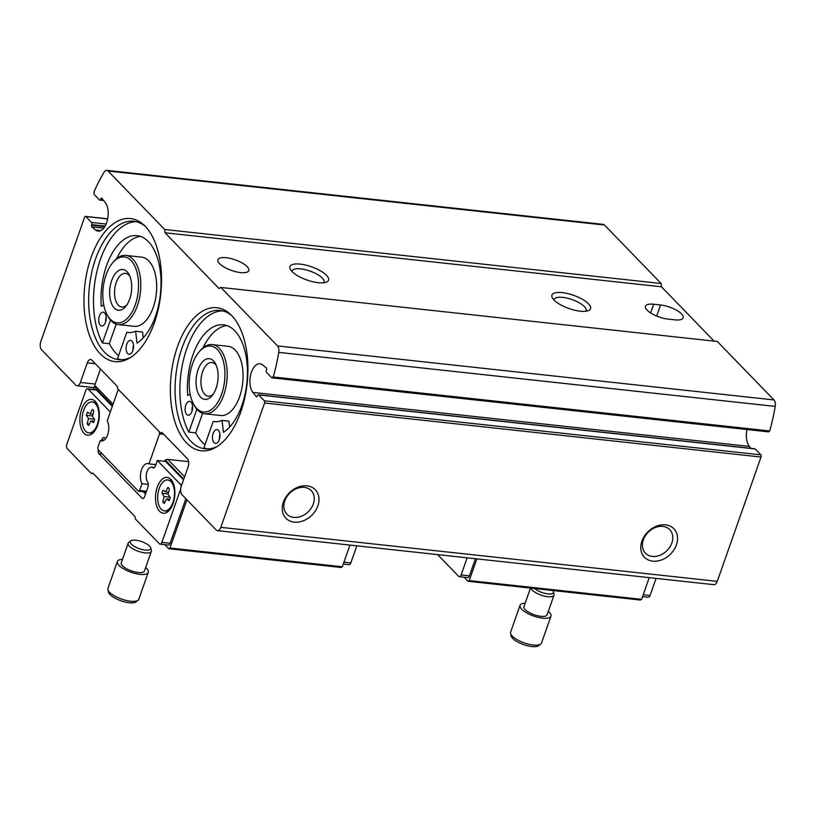 <?xml version="1.0" encoding="UTF-8"?>
<svg xmlns="http://www.w3.org/2000/svg" width="816" height="816" viewBox="0 0 816 816"><rect width="100%" height="100%" fill="white"/><g stroke="black" fill="none" stroke-linecap="round" stroke-linejoin="round"><path stroke-width="1.22" d="M231.54 315.404A69.595 36.985 -83.8 0 0 220.116 310.447A69.595 36.985 -83.8 0 0 181.988 348.055A69.595 36.985 -83.8 0 0 205.061 448.82A69.595 36.985 -83.8 0 0 217.28 446.434M222.513 310.855A69.595 36.985 -83.8 0 0 186.813 348.575A69.595 36.985 -83.8 0 0 188.812 432.133L196.87 409.234M204.959 444.802A69.595 36.985 -83.8 0 1 195.707 432.878L188.812 432.133M190.169 394.138L187.67 395.423A55.672 29.59 -83.8 0 1 223.441 324.809A55.672 29.59 -83.8 0 1 247.442 372.208A55.672 29.59 -83.8 0 1 223.421 432.317L222.054 420.413A48.307 25.673 -83.8 0 1 214.496 421.648A48.307 25.673 -83.8 0 1 213.19 421.444L203.929 447.729A69.595 36.985 -83.8 0 0 207.499 448.933M145.136 226.236A69.595 36.985 -83.8 0 0 133.722 221.279A69.595 36.985 -83.8 0 0 95.584 258.886A69.595 36.985 -83.8 0 0 118.667 359.652A69.595 36.985 -83.8 0 0 130.876 357.265M136.119 221.697A69.595 36.985 -83.8 0 0 100.419 259.417A69.595 36.985 -83.8 0 0 102.408 342.965L110.466 320.066M118.555 355.633A69.595 36.985 -83.8 0 1 109.303 343.709L102.408 342.965M103.765 304.98L101.266 306.265A55.672 29.59 -83.8 0 1 137.037 235.64A55.672 29.59 -83.8 0 1 161.038 283.04A55.672 29.59 -83.8 0 1 137.017 343.159L135.65 331.255A48.307 25.673 -83.8 0 1 128.092 332.479A48.307 25.673 -83.8 0 1 126.786 332.275L117.524 358.571A69.595 36.985 -83.8 0 0 121.094 359.764M216.189 530.002A6.14 3.264 -83.8 0 0 217.444 530.655A6.14 3.264 -83.8 0 0 220.81 527.34L264.588 403.022A1.642 0.867 -83.8 0 0 264.374 400.829L258.652 394.924A1.642 0.867 -83.8 0 0 258.315 394.75A1.642 0.867 -83.8 0 0 257.417 395.627L257.224 396.178A1.224 0.653 -83.8 0 1 256.55 396.841A1.224 0.653 -83.8 0 1 256.306 396.709L252.899 392.394A15.555 8.262 -83.8 0 1 250.736 374.554A15.555 8.262 -83.8 0 1 259.978 363.752A15.555 8.262 -83.8 0 1 262.579 364.905L266.404 368.036A1.224 0.653 -83.8 0 1 266.557 369.689L266.363 370.229A1.642 0.867 -83.8 0 0 266.577 372.422L271.657 377.675A1.642 0.867 -83.8 0 0 271.993 377.849A1.642 0.867 -83.8 0 0 272.972 376.655L273.268 376.961A131.815 70.043 -83.8 0 0 278.756 352.379A6.14 3.264 -83.8 0 0 277.522 345.923L220.861 287.446L219.014 288.507L165.016 232.784L164.699 229.49L108.038 171.023A6.14 3.264 -83.8 0 0 106.784 170.36A6.14 3.264 -83.8 0 0 104.122 172.166A131.815 70.043 -83.8 0 0 93.983 191.944L94.279 192.25A1.642 0.867 -83.8 0 0 94.37 194.718L99.46 199.961A1.642 0.867 -83.8 0 0 99.787 200.144A1.642 0.867 -83.8 0 0 100.684 199.257L100.878 198.706A1.224 0.653 -83.8 0 1 101.551 198.043A1.224 0.653 -83.8 0 1 101.806 198.176L105.213 202.501A15.555 8.262 -83.8 0 1 107.365 220.33A15.555 8.262 -83.8 0 1 98.134 231.132A15.555 8.262 -83.8 0 1 95.523 229.99L91.708 226.848A1.224 0.653 -83.8 0 1 91.555 225.196L91.739 224.655A1.642 0.867 -83.8 0 0 91.535 222.462L85.813 216.556A1.642 0.867 -83.8 0 0 85.476 216.383A1.642 0.867 -83.8 0 0 84.578 217.26L40.8 341.578A6.14 3.264 -83.8 0 0 41.585 349.809L75.786 385.101A6.14 3.264 -83.8 0 0 77.041 385.764A6.14 3.264 -83.8 0 0 80.396 382.449L87.302 362.855A6.14 3.264 -83.8 0 1 90.668 359.54A6.14 3.264 -83.8 0 1 91.922 360.193L117.3 386.386L117.504 388.579L160.711 433.163L161.935 432.46L187.323 458.653A6.14 3.264 -83.8 0 1 188.108 466.885L181.203 486.479A6.14 3.264 -83.8 0 0 181.988 494.7L216.189 530.002M217.444 530.655L713.888 584.674A6.14 3.264 -83.8 0 0 717.254 581.359L761.032 457.042A1.642 0.867 -83.8 0 0 760.818 454.838L264.374 400.829M317.852 505.879A20.471 15.861 -44.1 0 1 286.467 518.772A20.471 15.861 -44.1 0 1 297.534 487.346A20.471 15.861 -44.1 0 1 317.852 505.879M676.403 544.884A20.471 15.861 -44.1 0 1 645.007 557.787A20.471 15.861 -44.1 0 1 656.074 526.361A20.471 15.861 -44.1 0 1 676.403 544.884M220.861 287.446L717.305 341.465L773.966 399.932A6.14 3.264 -83.8 0 1 775.2 406.399A131.815 70.043 -83.8 0 1 769.723 430.97L273.268 376.961M674.975 319.841A16.371 5.6 19.4 0 0 683.216 317.852A16.371 5.6 19.4 0 0 676.617 310.274A16.371 5.6 19.4 0 0 660.572 304.98L653.677 304.235A16.371 5.6 19.4 0 0 645.436 306.224A16.371 5.6 19.4 0 0 652.035 313.793A16.371 5.6 19.4 0 0 668.08 319.087L674.975 319.841M247.177 266.648A16.371 5.6 19.4 0 0 230.591 258.499A16.371 5.6 19.4 0 0 217.933 259.712A16.371 5.6 19.4 0 0 231.52 270.433A16.371 5.6 19.4 0 0 248.829 270.586A16.371 5.6 19.4 0 0 247.177 266.648M554.003 300.033A20.471 6.997 -160.6 0 1 552.412 297.973A20.471 6.997 -160.6 0 1 573.566 295.31A20.471 6.997 -160.6 0 1 588.377 310.641A20.471 6.997 -160.6 0 1 571.139 309.244A20.471 6.997 -160.6 0 1 554.003 300.033M291.995 271.524A20.471 6.997 -160.6 0 1 290.394 269.474A20.471 6.997 -160.6 0 1 311.549 266.801A20.471 6.997 -160.6 0 1 326.369 282.132A20.471 6.997 -160.6 0 1 309.121 280.735A20.471 6.997 -160.6 0 1 291.995 271.524M714.092 341.108L661.46 286.793L165.016 232.784M661.46 286.793L661.144 283.509L164.699 229.49M661.144 283.509L604.483 225.032A6.14 3.264 -83.8 0 0 603.228 224.369L106.784 170.36M162.853 433.398L160.711 433.163M768.101 431.684A1.642 0.867 -83.8 0 0 768.437 431.858A1.642 0.867 -83.8 0 0 769.345 430.93M746.966 429.522A15.555 8.262 -83.8 0 0 749.343 446.403L750.873 448.331M760.818 454.838L755.096 448.933A1.642 0.867 -83.8 0 0 754.759 448.759L258.315 394.75M177.5 346.606A71.961 38.24 -83.8 0 0 176.287 425.707A71.961 38.24 -83.8 0 0 215.659 447.433A71.961 38.24 -83.8 0 0 247.156 383.387A71.961 38.24 -83.8 0 0 230.163 314.078A71.961 38.24 -83.8 0 0 177.5 346.606M91.106 257.438A71.961 38.24 -83.8 0 0 89.893 336.539A71.961 38.24 -83.8 0 0 129.254 358.265A71.961 38.24 -83.8 0 0 160.752 294.229A71.961 38.24 -83.8 0 0 143.769 224.91A71.961 38.24 -83.8 0 0 91.106 257.438M155.887 464.63L148.981 463.886A11.465 6.089 -83.8 0 0 147.829 463.539A11.465 6.089 -83.8 0 0 141.229 470.75A11.465 6.089 -83.8 0 0 141.994 483.715L148.318 484.398M102.581 440.875L100.235 440.62L97.849 447.392L98.063 449.585L138.383 491.201L139.607 490.487L141.994 483.715M139.607 490.487L146.513 491.242M138.383 491.201L146.227 492.048M100.235 440.62A11.465 6.089 -83.8 0 0 101.388 440.956A11.465 6.089 -83.8 0 0 107.987 433.755A11.465 6.089 -83.8 0 0 107.222 420.791L117.79 390.782L118.973 390.099M148.981 463.886L159.548 433.877L159.344 431.756M159.548 433.877L163.761 434.336M103.754 228.154L91.708 226.848M256.826 396.76L256.306 396.709M671.854 542.956A16.922 13.117 -44.1 0 1 659.797 555.308A16.922 13.117 -44.1 0 1 645.446 553.177A16.922 13.117 -44.1 0 1 648.475 531.981A16.922 13.117 -44.1 0 1 669.752 529.625A16.922 13.117 -44.1 0 1 671.854 542.956M313.313 503.941A16.922 13.117 -44.1 0 1 301.247 516.304A16.922 13.117 -44.1 0 1 286.906 514.172A16.922 13.117 -44.1 0 1 289.935 492.976A16.922 13.117 -44.1 0 1 311.212 490.61A16.922 13.117 -44.1 0 1 313.313 503.941M292.046 271.585A16.922 5.783 -160.6 0 1 292.159 270.922A16.922 5.783 -160.6 0 1 310.039 271.085A16.922 5.783 -160.6 0 1 324.085 282.163A16.922 5.783 -160.6 0 1 323.758 282.754M554.054 300.084A16.922 5.783 -160.6 0 1 554.176 299.431A16.922 5.783 -160.6 0 1 572.057 299.594A16.922 5.783 -160.6 0 1 586.102 310.672A16.922 5.783 -160.6 0 1 585.776 311.253M143.218 337.875L142.545 332L135.65 331.255M140.444 236.395A55.672 29.59 -83.8 0 0 116.678 258.59M109.303 343.709L116.188 324.146M106.896 314.344L107.59 315.7A34.792 18.493 -83.8 0 0 118.289 324.605L134.15 326.329A34.792 18.493 -83.8 0 0 156.295 293.74A34.792 18.493 -83.8 0 0 141.678 257.152L125.817 255.418A34.792 18.493 -83.8 0 0 113.455 261.824L112.475 262.997A33.16 17.626 -83.8 0 0 106.09 274.819A33.16 17.626 -83.8 0 0 106.896 314.344A33.16 17.626 -83.8 0 0 131.05 313.721A33.16 17.626 -83.8 0 0 135.935 268.801A33.16 17.626 -83.8 0 0 112.475 262.997M229.622 427.043L228.949 421.168L222.054 420.413M226.848 325.564A55.672 29.59 -83.8 0 0 203.082 347.749M195.707 432.878L202.592 413.314M193.29 403.512L193.994 404.869A34.792 18.493 -83.8 0 0 204.694 413.773L220.555 415.497A34.792 18.493 -83.8 0 0 242.699 382.908A34.792 18.493 -83.8 0 0 228.082 346.31L212.221 344.587A34.792 18.493 -83.8 0 0 199.859 350.982L198.88 352.165A33.16 17.626 -83.8 0 0 192.494 363.987A33.16 17.626 -83.8 0 0 193.29 403.512A33.16 17.626 -83.8 0 0 217.454 402.89A33.16 17.626 -83.8 0 0 222.34 357.969A33.16 17.626 -83.8 0 0 198.88 352.165M126.766 344.179A6.956 3.703 -83.8 0 0 129.071 354.256A6.956 3.703 -83.8 0 0 133.498 347.738A6.956 3.703 -83.8 0 0 130.58 340.425A6.956 3.703 -83.8 0 0 126.766 344.179M99.409 315.945A6.956 3.703 -83.8 0 0 101.714 326.023A6.956 3.703 -83.8 0 0 106.141 319.505A6.956 3.703 -83.8 0 0 103.214 312.181A6.956 3.703 -83.8 0 0 99.409 315.945M126.786 332.275L129.407 332.561M106.172 317.077A6.956 3.703 -83.8 0 0 105.652 321.881M133.538 345.311A6.956 3.703 -83.8 0 0 133.008 350.115M213.17 433.347A6.956 3.703 -83.8 0 0 215.475 443.425A6.956 3.703 -83.8 0 0 219.902 436.907A6.956 3.703 -83.8 0 0 216.985 429.583A6.956 3.703 -83.8 0 0 213.17 433.347M185.803 405.113A6.956 3.703 -83.8 0 0 188.119 415.191A6.956 3.703 -83.8 0 0 192.545 408.673A6.956 3.703 -83.8 0 0 189.618 401.35A6.956 3.703 -83.8 0 0 185.803 405.113M213.19 421.444L215.812 421.729M192.576 406.235A6.956 3.703 -83.8 0 0 192.056 411.05M219.932 434.479A6.956 3.703 -83.8 0 0 219.412 439.283M118.289 324.605A34.792 18.493 -83.8 0 0 140.434 292.016A34.792 18.493 -83.8 0 0 125.817 255.418M111.67 280.582A20.471 10.873 -83.8 0 0 112.343 305.296A20.471 10.873 -83.8 0 0 125.735 306.449A20.471 10.873 -83.8 0 0 129.183 274.757A20.471 10.873 -83.8 0 0 111.67 280.582M204.694 413.773A34.792 18.493 -83.8 0 0 226.838 381.184A34.792 18.493 -83.8 0 0 212.221 344.587M198.074 369.74A20.471 10.873 -83.8 0 0 198.737 394.465A20.471 10.873 -83.8 0 0 212.14 395.617A20.471 10.873 -83.8 0 0 215.587 363.926A20.471 10.873 -83.8 0 0 198.074 369.74M129.917 276.389A16.922 8.996 -83.8 0 0 125.491 273.37A16.922 8.996 -83.8 0 0 116.219 282.509A16.922 8.996 -83.8 0 0 121.829 307.01A16.922 8.996 -83.8 0 0 126.806 305.011M216.322 365.558A16.922 8.996 -83.8 0 0 211.895 362.528A16.922 8.996 -83.8 0 0 202.623 371.678A16.922 8.996 -83.8 0 0 208.233 396.178A16.922 8.996 -83.8 0 0 213.211 394.179M188.598 461.642L167.759 459.377L184.62 476.779M112.292 406.378L96.492 390.068A3.274 1.744 -83.8 0 0 95.829 389.722L87.547 388.814A3.274 1.744 -83.8 0 0 85.762 390.589L66.841 444.292A3.274 1.744 -83.8 0 0 67.259 448.678L91.086 473.27A1.642 0.867 -83.8 0 0 91.423 473.443A1.642 0.867 -83.8 0 0 91.749 473.362L92.881 473.137M145.513 494.088L143.218 491.722M183.529 479.89L165.617 461.407L157.345 460.499L155.519 465.681A4.09 2.173 -83.8 0 1 153.275 467.894A4.09 2.173 -83.8 0 1 152.694 467.67A8.191 4.355 -83.8 0 0 151.521 467.211A8.191 4.355 -83.8 0 0 146.717 472.699A8.191 4.355 -83.8 0 0 147.625 482.052A4.09 2.173 -83.8 0 1 147.92 487.254L144.565 496.791A3.274 1.744 -83.8 0 1 142.769 498.556A3.274 1.744 -83.8 0 1 142.096 498.209L98.899 453.625L102.337 454.002M92.249 473.076A1.642 0.867 -83.8 0 1 92.575 472.994A1.642 0.867 -83.8 0 1 92.912 473.178L134.793 516.395A1.642 0.867 -83.8 0 1 135.16 517.344L135.242 518.252A1.642 0.867 -83.8 0 0 135.599 519.211L159.426 543.793A3.274 1.744 -83.8 0 0 160.089 544.139L168.371 545.047A3.274 1.744 -83.8 0 0 170.156 543.272L185.854 498.698M164.791 544.649L168.728 548.729L169.963 548.015L186.935 499.81M164.669 461.305L165.148 459.938L183.784 479.155M146.023 492.64L145.36 491.956M93.279 389.446L94.228 386.743L112.547 405.654M165.148 459.938L167.759 459.377M94.228 386.743L95.819 386.407M343.291 564.08L349.013 564.703A3.274 1.744 -83.8 0 0 350.809 562.928L356.837 545.822M160.089 544.139A3.274 1.744 -83.8 0 0 161.884 542.375L180.642 489.131M181.121 486.703A3.274 1.744 -83.8 0 0 180.377 484.276L157.345 460.499M169.963 548.015L342.343 566.773L341.108 567.477L168.728 548.729M342.343 566.773L349.982 545.078M98.308 449.84A3.274 1.744 -83.8 0 0 98.899 453.625M101.47 440.752L101.837 439.702L104.326 439.977M105.835 438.172L105.968 438.182A8.191 4.355 -83.8 0 1 105.835 438.172A8.191 4.355 -83.8 0 1 104.662 437.713A4.09 2.173 -83.8 0 0 104.081 437.488A4.09 2.173 -83.8 0 0 101.837 439.702M110.323 411.978L88.22 389.171A3.274 1.744 -83.8 0 0 87.547 388.814M157.284 487.152A18.013 9.568 -83.8 0 0 157.865 508.909A18.013 9.568 -83.8 0 0 169.657 509.929A18.013 9.568 -83.8 0 0 172.686 482.032A18.013 9.568 -83.8 0 0 157.284 487.152M81.682 409.142A18.013 9.568 -83.8 0 0 82.263 430.889A18.013 9.568 -83.8 0 0 94.054 431.909A18.013 9.568 -83.8 0 0 97.084 404.012A18.013 9.568 -83.8 0 0 81.682 409.142M83.65 410.346A15.555 8.262 -83.8 0 0 88.811 432.878A15.555 8.262 -83.8 0 0 98.716 418.302A15.555 8.262 -83.8 0 0 92.177 401.941A15.555 8.262 -83.8 0 0 83.65 410.346M90.831 420.913L93.514 422.657A8.313 4.417 -83.8 0 0 94.615 419.526L92.463 416.272L93.809 411.009A8.313 4.417 -83.8 0 0 92.249 409.408L90.158 413.906L87.475 412.162A8.313 4.417 -83.8 0 0 86.374 415.293L88.526 418.537L87.179 423.8A8.313 4.417 -83.8 0 0 88.74 425.411L90.831 420.913L94.115 421.27M88.811 432.878L89.984 433A15.555 8.262 -83.8 0 0 94.789 430.94M97.604 405.124A15.555 8.262 -83.8 0 0 93.35 402.074L92.177 401.941M159.253 488.366A15.555 8.262 -83.8 0 0 164.414 510.898A15.555 8.262 -83.8 0 0 174.318 496.322A15.555 8.262 -83.8 0 0 167.78 479.961A15.555 8.262 -83.8 0 0 159.253 488.366M166.433 498.933L169.116 500.677A8.313 4.417 -83.8 0 0 170.218 497.546L168.065 494.292L169.412 489.029A8.313 4.417 -83.8 0 0 167.851 487.427L165.76 491.926L163.078 490.171A8.313 4.417 -83.8 0 0 161.976 493.313L164.128 496.556L162.782 501.82A8.313 4.417 -83.8 0 0 164.342 503.431L166.433 498.933L169.718 499.29M164.414 510.898L165.587 511.02A15.555 8.262 -83.8 0 0 170.391 508.949M173.206 483.143A15.555 8.262 -83.8 0 0 168.953 480.094L167.78 479.961M92.993 414.212L90.158 413.906M92.545 415.966L86.374 415.293M94.391 419.179L88.526 418.537M89.372 424.045L87.179 423.8M168.596 492.232L165.76 491.926M168.147 493.986L161.976 493.313M169.993 497.199L164.128 496.556M164.975 502.064L162.782 501.82M113.057 404.206L94.738 385.295L100.47 369.026M122.482 559.358A16.371 5.6 19.4 0 0 117.392 561.49L107.936 588.346A16.371 5.6 19.4 0 0 107.885 589.57L108.467 592.11A14.953 5.11 19.4 0 0 120.911 600.78A14.953 5.11 19.4 0 0 136.048 601.831L138.088 600.209A16.371 5.6 19.4 0 0 138.822 599.219L148.277 572.373A16.371 5.6 19.4 0 0 146.625 568.426A16.371 5.6 19.4 0 0 145.646 567.518M107.885 589.57A16.371 5.6 19.4 0 0 121.523 599.066A16.371 5.6 19.4 0 0 138.088 600.209M117.392 561.49A16.371 5.6 19.4 0 0 130.978 572.21A16.371 5.6 19.4 0 0 148.277 572.373M130.744 540.896L128.704 542.518A12.281 4.202 19.4 0 0 128.153 543.252L121.247 562.846A12.281 4.202 19.4 0 0 131.437 570.894A12.281 4.202 19.4 0 0 144.422 571.006L151.317 551.412A12.281 4.202 19.4 0 0 151.358 550.494L150.776 547.954A10.863 3.713 19.4 0 0 149.654 546.149A10.863 3.713 19.4 0 0 139.73 541.018A10.863 3.713 19.4 0 0 130.744 540.896A10.863 3.713 19.4 0 0 139.271 548.658A10.863 3.713 19.4 0 0 150.776 547.954M128.153 543.252A12.281 4.202 19.4 0 0 138.343 551.29A12.281 4.202 19.4 0 0 151.317 551.412M649.23 577.636L641.59 599.332L640.356 600.035L467.976 581.288L464.039 577.208M467.16 557.828L461.132 574.933A3.274 1.744 96.2 0 1 459.337 576.698A3.274 1.744 96.2 0 1 458.674 576.351L437.611 554.615M475.432 558.725L469.404 575.831A3.274 1.744 96.2 0 1 467.619 577.606L459.337 576.698M656.084 578.381L650.056 595.486A3.274 1.744 96.2 0 1 648.261 597.261L642.539 596.639M476.85 558.889L469.21 580.574L641.59 599.332M469.21 580.574L467.976 581.288M525.157 603.167A16.371 5.6 19.4 0 0 520.067 605.299L510.612 632.155A16.371 5.6 19.4 0 0 510.561 633.379L511.132 635.929A14.953 5.11 19.4 0 0 512.693 638.398A14.953 5.11 19.4 0 0 526.351 645.466A14.953 5.11 19.4 0 0 538.723 645.64L540.763 644.018A16.371 5.6 19.4 0 0 541.498 643.028L550.953 616.182A16.371 5.6 19.4 0 0 548.321 611.327M510.561 633.379A16.371 5.6 19.4 0 0 512.264 636.092A16.371 5.6 19.4 0 0 527.218 643.824A16.371 5.6 19.4 0 0 540.763 644.018M520.067 605.299A16.371 5.6 19.4 0 0 521.72 609.236A16.371 5.6 19.4 0 0 538.305 617.396A16.371 5.6 19.4 0 0 550.953 616.182M530.471 588.081L523.923 606.665A12.281 4.202 19.4 0 0 525.167 609.613A12.281 4.202 19.4 0 0 537.611 615.733A12.281 4.202 19.4 0 0 547.097 614.815L553.993 595.221A12.281 4.202 19.4 0 0 554.033 594.303L553.452 591.763A10.863 3.713 19.4 0 0 552.809 590.509M530.828 588.122A12.281 4.202 19.4 0 0 532.063 590.019A12.281 4.202 19.4 0 0 544.507 596.139A12.281 4.202 19.4 0 0 553.993 595.221M534.623 588.54A10.863 3.713 19.4 0 0 546.649 593.711A10.863 3.713 19.4 0 0 553.452 591.763M717.254 581.359L220.81 527.34M761.032 457.042L264.588 403.022M775.2 406.399L278.756 352.379M773.966 399.932L277.522 345.923M604.483 225.032L108.038 171.023M95.176 384.061L80.396 382.449M95.339 363.732L87.302 362.855M100.929 230.571L95.523 229.99M102.347 198.869L100.878 198.706M102.836 199.492L100.684 199.257M107.681 218.933L85.813 216.556M106.141 224.053L91.535 222.462M105.131 226.114L91.739 224.655M104.825 226.644L91.555 225.196M749.343 446.403L252.899 392.394M755.096 448.933L258.652 394.924M650.607 312.936L653.677 304.235M656.676 316.047L660.572 304.98M350.809 562.928L343.954 562.183M161.884 542.375L170.156 543.272M180.377 484.276L181.917 484.449M91.749 473.362L93.259 473.535M152.694 467.67L153.898 467.803M142.096 498.209L143.494 498.362M88.22 389.171L96.492 390.068M461.132 574.933L469.404 575.831M650.056 595.486L643.202 594.742M93.922 387.6L77.041 385.764M103.683 200.563L99.787 200.144M107.702 218.8L85.476 216.383M768.437 431.858L271.993 377.849M151.521 467.211L154.346 467.527M91.423 473.443L93.381 473.657"/></g></svg>
